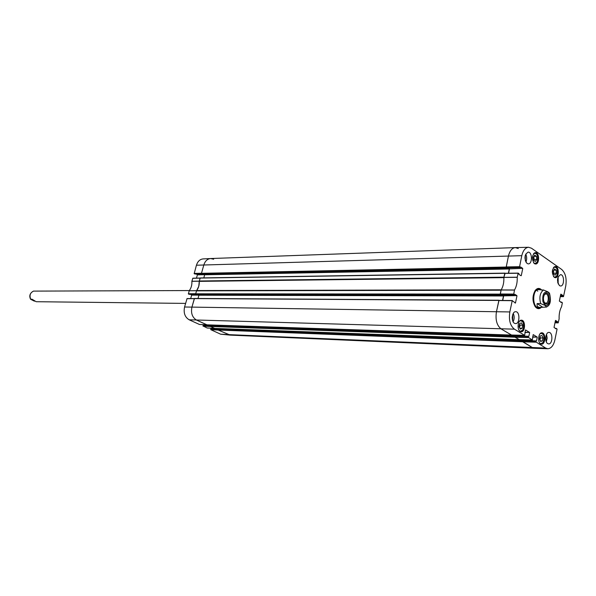 <?xml version="1.0" encoding="UTF-8"?>
<svg xmlns="http://www.w3.org/2000/svg" width="596" height="596" viewBox="0 0 596 596"><rect width="100%" height="100%" fill="white"/><g stroke="black" fill="none" stroke-linecap="round" stroke-linejoin="round"><path stroke-width="0.89" d="M522.804 340.48L218.367 329.052L218.166 330.028L230.242 335.123L534.612 348.295L532.504 347.639L522.662 341.769L522.878 340.487M523.199 340.45L523.34 339.757M218.836 328.567L218.702 329.059M519.258 339.645L514.989 337.194L515.212 335.906M515.138 335.898L210.634 325.498L210.455 326.481L214.716 328.403M515.533 335.861L515.689 335.131M211.14 324.984L210.999 325.513M511.532 335.034L501.102 328.91C496.796 325.461 495.246 319.724 496.453 311.693L498.874 300.444L499.292 300.406M498.979 300.28L194.482 298.454L191.934 307.074C190.735 313.131 192.285 317.474 196.576 320.104L206.961 324.835M502.532 300.436L503.493 295.981L502.115 294.804M197.76 294.439L198.915 295.221L197.999 298.469M501.139 294.789L500.342 294.29L513.707 294.35L514.43 294.811L501.08 294.931L500.245 294.104L501.08 290.215L196.516 290.863L195.682 293.806L196.576 294.424M501.206 289.857L501.236 289.798C503.166 286.423 504.037 282.37 503.858 277.654L503.858 277.572M504.819 273.147L200.278 277.937L199.302 280.992L198.759 286.341L196.516 290.863M199.302 280.992L503.896 277.17L505.117 273.266M508.373 273.221L509.282 268.997L507.859 267.746M203.437 273.944L204.674 274.786L203.802 277.878M506.965 267.753L506.175 267.224L519.518 267.001L520.233 267.485L506.935 267.895L506.175 267.403L508.455 256.012C509.751 250.782 512.031 247.981 515.287 247.601L518.274 248.547M515.287 247.601L210.664 258.537C207.401 258.858 205.121 260.996 203.832 264.967L201.47 273.326L202.364 273.959M544.349 294.685L545.772 293.917C549.102 293.701 549.058 303.476 545.735 303.23L544.312 302.448M545.4 303.692C551.255 306.769 549.773 288.181 544.64 294.23C543.06 297.113 543.045 300.012 544.602 302.91L545.4 303.692M537.152 303.573L540.676 303.602L545.042 305.383L546.599 307.037L540.162 307.409C537.659 307.305 536.653 306.024 537.152 303.573L542.569 307.082M549.482 293.15L547.828 291.794L543.477 289.991L541.138 289.999M189.342 290.557L33.473 291.109M34.404 301.174L30.567 299.244L31.953 299.17L36.192 301.71L185.587 303.401M535.327 261.488L533.644 260.325L533.331 257.159L534.724 255.148L536.4 256.317L536.713 259.476L535.327 261.488M534.396 263.633C531.416 258.902 531.744 255.215 535.379 252.585C539.507 252.19 539.73 264.199 535.603 264.021L534.396 263.633M522.111 328.307L520.308 329.096L519.042 326.779L519.585 323.628L521.388 322.846L522.655 325.17L522.111 328.307L519.839 328.24M554.258 277.319C551.397 272.677 551.732 269.064 555.256 266.494C559.204 266.151 559.331 277.9 555.375 277.684L554.258 277.319M520.189 331.473C516.732 329.707 517.835 319.791 521.44 320.179C525.694 320 525.441 332.188 521.195 331.786L520.189 331.473L522.67 330.102M513.707 294.35L514.512 289.991C516.523 286.475 517.417 282.251 517.209 277.311L518.17 273.11L518.937 273.601L519.027 274.443L520.889 275.687M514.728 294.275L514.43 294.811M514.817 294.275L516.888 295.609L503.687 295.862L516.888 295.609M516.963 295.899L515.458 303.029L515.071 303.029M525.493 329.953L524.659 335.347L514.415 329.163C510.161 325.714 508.634 319.978 509.826 311.939L512.225 300.682L515.458 303.029M525.575 329.953L529.553 332.382L524.964 332.24M524.905 332.523L529.553 332.382M529.628 332.665L528.875 336.263L515.629 335.861M528.406 336.457L528.235 337.284L514.974 336.949L515.168 336.002L528.875 336.263M533.182 334.647L532.362 340.003L528.235 337.284M533.256 334.654L537.167 337.038L532.668 336.889M532.608 337.165L537.167 337.038M537.242 337.321L536.512 340.897L523.288 340.45M536.042 341.083L535.878 341.903L522.64 341.523L522.841 340.584L536.512 340.897M555.33 328.508L556.306 328.389L557.074 329.096L554.898 339.884C553.565 345.538 551.203 348.489 547.813 348.742L545.698 348.079L535.878 341.903M556.195 328.538L555.755 328.783M555.487 320.432L554.019 327.45L556.143 328.791M555.561 320.432L557.454 321.654L555.196 321.602M555.144 321.877L557.454 321.654M557.528 321.929L555.092 322.131M555.032 322.399L557.476 322.183M557.543 322.458L558.199 322.876L554.951 322.816M560.717 302.209L561.655 302.083L562.371 302.798L561.581 306.672C559.756 310.054 558.936 314.107 559.13 318.83L558.199 322.876M561.499 302.217L561.104 302.47M560.799 294.141L559.353 301.069L561.447 302.47M560.873 294.141L562.751 295.407L560.493 295.4M560.441 295.676L562.751 295.407M562.818 295.683L560.389 295.929M560.337 296.205L562.766 295.936M562.84 296.212L563.488 296.652L560.247 296.652M519.518 267.001L521.791 255.677C523.079 250.417 525.344 247.608 528.577 247.265L531.483 248.212L561.67 269.444C565.477 272.946 566.841 278.436 565.768 285.931L563.488 296.652M520.524 266.963L520.233 267.485M520.621 266.963L522.662 268.342L509.483 268.885L522.662 268.342M522.737 268.632L521.247 275.68M541.667 289.999L540.609 289.053C538.657 287.875 536.847 288.375 535.163 290.55C532.28 295.854 532.258 301.174 535.089 306.5C537.1 309.056 539.209 309.331 541.399 307.32M527.073 263.492C523.988 258.627 524.324 254.842 528.093 252.138C532.362 251.728 532.601 264.065 528.324 263.886L527.073 263.492M514.452 323.278C510.899 321.438 512.009 311.328 515.711 311.701C520.107 311.492 519.906 323.993 515.518 323.606L514.452 323.278M547.724 343.609C544.386 341.888 545.489 332.002 548.968 332.419C553.058 332.277 552.73 344.332 548.655 343.907L547.724 343.609M559.488 285.648C556.597 280.94 556.94 277.274 560.508 274.667C564.494 274.346 564.561 286.251 560.575 286.005L559.488 285.648M540.654 343.877C537.324 342.178 538.426 332.404 541.891 332.814C545.966 332.68 545.645 344.592 541.578 344.168L540.654 343.877M533.636 260.214L534.098 259.543L533.8 256.489M536.713 259.476L534.098 259.543M536.4 256.317L533.86 256.392M519.57 327.748L520.032 325.103L519.503 324.127M522.655 325.17L520.032 325.103M555.137 275.196L553.528 274.078L553.23 270.986L554.556 268.997L556.165 270.122L556.463 273.199L555.137 275.196M553.498 273.795L553.595 270.435M556.463 273.199L553.87 273.244M556.165 270.122L553.781 270.159M540.572 341.441L539.514 338.953L540.2 335.988L541.965 335.511L543.023 337.999L542.338 340.957L540.572 341.441M542.338 340.957L540.334 340.882M539.939 339.958L540.416 337.91L539.991 336.904M543.023 337.999L540.416 337.91M539.276 289.425L537.808 288.799M539.909 289.686L539.209 289.41C531.669 287.063 531.565 309.957 539.127 307.685L539.834 307.409M539.194 289.79C531.975 287.548 531.87 309.466 539.112 307.298M537.778 291.206L536.728 290.245M518.125 273.124L504.827 273.266L503.851 277.453C504.067 282.325 503.173 286.49 501.154 289.947L500.342 294.29M508.552 273.221L509.483 268.885M509.401 268.595L508.12 267.746M528.577 247.265L515.331 247.601C512.053 247.951 509.766 250.76 508.455 256.012L506.175 267.224M522.64 341.523L532.504 347.639L534.649 348.302L547.813 348.742M536.132 340.942L522.841 340.584M523.303 340.398L523.437 339.757M514.974 336.949L519.153 339.631M528.488 336.315L515.168 336.002M515.644 335.816L515.786 335.131M512.299 300.54L498.979 300.406L496.453 311.693C495.246 319.724 496.796 325.461 501.102 328.91L511.42 335.019M502.704 300.436L503.687 295.862M503.613 295.579L502.398 294.804M514.475 294.826L501.229 294.789M557.759 282.742L557.729 277.982M558.169 283.934L558.132 276.782M525.381 260.974L525.27 255.207M525.866 262.091C527.006 259.387 526.953 256.712 525.709 254.067M512.649 320.655L512.754 314.539M512.24 317.05L512.225 318.122M513.126 321.773C514.467 319.024 514.512 316.245 513.26 313.444M545.914 340.621L546.048 335.496M546.308 341.806L547.18 338.103L546.51 334.341M534.91 290.915L538.344 288.755L540.877 289.865M540.624 307.402L538.255 308.326L534.843 306.135M220.632 334.185L230.168 335.116L218.225 330.057L210.76 329.67L220.632 334.185L228.112 334.602L545.698 348.079M218.061 329.841L210.76 329.67M210.686 329.461L210.857 328.85L522.737 340.584M218.434 329.029L210.857 328.85M218.717 328.992L211.312 328.754M211.327 328.716L211.461 328.225M210.351 326.295L202.99 325.945L207.177 328.001M202.99 325.945L203.161 325.327L515.071 336.002M210.723 325.476L203.161 325.327M211.014 325.446L203.623 325.23M203.638 325.192L203.78 324.671M187.062 298.551L194.341 298.559L187.062 298.551L184.566 307C183.389 312.945 184.916 317.206 189.155 319.791L199.436 324.462M190.683 298.551L191.659 295.117L198.93 295.132M198.751 294.916L191.659 295.117M191.584 294.901L190.377 294.32M196.293 294.32L189.215 294.312M189.126 294.312L188.411 293.97L195.682 293.94M504.73 273.303L192.836 278.19L191.875 281.319C192.098 284.985 191.204 288.121 189.2 290.736L188.411 293.97M196.471 278.116L197.403 274.845L204.681 274.711M204.532 274.495L197.403 274.845M197.328 274.629L196.039 273.996M202.096 273.862L194.989 274.004M194.892 274.004L194.177 273.653L201.47 273.467M194.102 273.437L201.493 273.244L203.832 264.967C205.106 261.033 207.356 258.895 210.589 258.545L203.117 258.91C199.921 259.253 197.701 261.361 196.434 265.22L194.177 273.653M210.589 258.545L213.659 259.23M501.236 289.798L196.665 290.55C198.617 287.95 199.474 284.836 199.258 281.208L200.107 278.153L192.724 278.302M188.329 293.754L195.704 293.724L196.635 290.595M511.405 335.056L206.864 324.835L196.576 320.104C192.285 317.474 190.735 313.131 191.934 307.074L194.311 298.671L186.935 298.663M210.857 325.505L203.288 325.215M207.14 328.009L214.582 328.381L210.515 326.511L203.065 326.154M218.568 329.059L210.984 328.739M218.166 330.028L522.662 341.769M218.076 329.767L522.565 341.419M214.62 328.396L519.131 339.668M210.455 326.481L514.989 337.194M210.358 326.221L514.892 336.837M189.155 319.791L514.415 329.163M184.566 307L509.826 311.939M194.333 298.589L498.874 300.444M198.915 295.221L503.493 295.981M198.818 294.945L503.397 295.616M196.509 294.424L501.08 294.931M195.779 294.074L500.342 294.469M195.682 293.806L500.245 294.104M199.265 281.364L503.858 277.654M204.674 274.786L509.282 268.997M204.577 274.518L509.193 268.632M202.29 273.959L506.898 267.887M201.56 273.601L506.175 267.403M201.47 273.326L506.078 267.038M196.434 265.22L521.791 255.677M550.078 300.973C547.821 306.731 545.429 306.925 542.904 301.546C542.271 294.566 543.902 291.377 547.798 292.003C549.914 293.865 550.674 296.853 550.078 300.973M540.676 303.602C539.06 297.374 539.991 292.837 543.477 289.991M33.577 291.079C30.247 292.636 29.278 295.333 30.664 299.162M533.398 253.918C538.844 248.748 539.201 267.678 533.562 262.799M519.295 321.482C525.173 316.297 524.771 335.861 519.109 330.37M520.107 331.421L520.524 331.48C524.711 331.875 524.949 320.275 520.755 320.447L520.33 320.484M522.841 321.937L520.42 320.439M534.538 263.73L536.907 262.374M536.75 254.172L534.336 252.942M553.393 267.701C558.579 263 558.765 281.066 553.483 276.537M554.369 277.393L556.545 276.179M556.463 267.962L554.258 266.814M539.894 333.991L540.922 333.35C546.078 332.203 544.029 347.617 539.648 342.856M540.557 343.817L542.911 342.64M543.135 334.43L540.848 333.097M539.142 289.388L537.667 288.829M537.585 308.244L539.06 307.7M539.209 289.41L537.003 289.053M536.922 308.02L539.127 307.685M503.851 277.453L517.209 277.311M517.216 277.207L503.858 277.356M514.512 289.991L501.154 289.947M501.124 290.029L514.475 290.073M504.708 273.408L518.051 273.251M519.444 266.71L506.101 266.933M513.633 294.059L500.267 293.999M498.852 300.548L512.225 300.682M524.622 335.332L511.346 335.019M515.048 337.224L528.309 337.567M522.714 341.806L535.953 342.186M532.325 339.988L519.071 339.631M199.265 281.133L191.882 281.245M191.875 281.319L199.258 281.208M196.583 290.654L189.2 290.736M189.17 290.796L196.553 290.721M214.56 328.374L207.103 328.001M199.399 324.47L206.819 324.813L199.362 324.462M218.345 329.052L522.834 340.472M214.664 328.411L519.183 339.675M210.634 325.498L515.168 335.891M206.916 324.842L511.45 335.071M194.482 298.454L499.031 300.257M196.546 294.431L501.109 294.938M200.278 277.937L504.879 273.124M202.327 273.966L506.935 267.895M546.599 307.037C546.741 306.418 552.626 305.778 549.467 293.12M540.289 289.686L538.441 289.693M540.162 307.409L538.367 307.387M30.567 299.244C28.958 295.772 29.942 293.053 33.51 291.086M534.612 263.767L534.917 263.76C539 263.931 538.777 252.503 534.709 252.883L534.403 252.898M554.422 277.423L554.697 277.423C558.608 277.632 558.489 266.442 554.585 266.777L554.31 266.785M540.617 343.855L540.915 343.87C544.923 344.287 545.236 332.933 541.213 333.067L540.915 333.06M518.17 273.11L504.827 273.266M507.01 267.768L520.278 267.5M512.344 300.533L498.979 300.406M511.383 335.026L524.659 335.347M515.294 335.853L528.533 336.3M522.96 340.435L536.169 340.934M519.116 339.638L532.362 340.003M196.315 294.335L189.17 294.32M202.119 273.877L194.937 274.018M200.137 278.041L192.836 278.19"/></g></svg>
